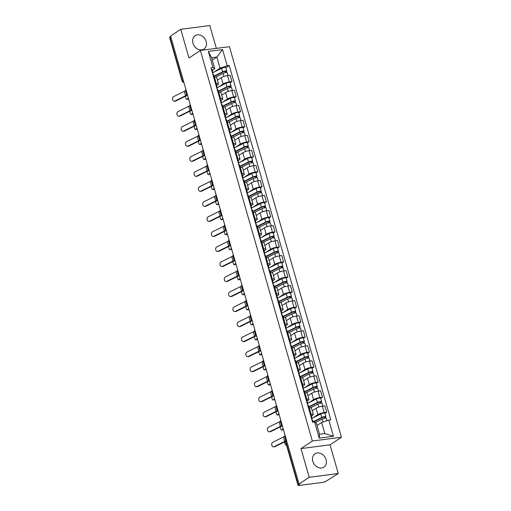 <?xml version="1.0" encoding="UTF-8"?>
<svg xmlns="http://www.w3.org/2000/svg" width="511" height="511" viewBox="0 0 511 511"><rect width="100%" height="100%" fill="white"/><g stroke="black" fill="none" stroke-linecap="round" stroke-linejoin="round"><path stroke-width="0.77" d="M192.954 43.218A8.01 6.432 56.4 0 0 203.998 49.037A8.01 6.432 56.4 0 0 206.176 41.506A8.01 6.432 56.4 0 0 195.125 35.687A8.01 6.432 56.4 0 0 192.954 43.218M312.847 461.337A8.01 6.432 56.4 0 0 323.891 467.156A8.01 6.432 56.4 0 0 326.069 459.625A8.01 6.432 56.4 0 0 315.019 453.806A8.01 6.432 56.4 0 0 312.847 461.337M216.364 48.385L209.817 25.55L180.747 29.312L170.585 36.064L299.044 484.051L309.206 477.293L338.276 473.537L330.042 444.826L341.425 437.256L229.433 46.693L200.363 50.455L312.355 441.019L300.973 448.588L309.206 477.293M338.276 473.537L325.686 481.451A2.057 0.454 164 0 1 322.971 482.346L298.986 485.45A2.057 0.454 164 0 1 298.028 485.335L285.515 441.696A2.057 0.454 -16 0 1 285.796 441.351L298.309 484.99A2.057 0.454 164 0 0 298.028 485.335M180.747 29.312L188.981 58.018L200.363 50.455M183.213 80.086L182.37 80.649A2.057 0.454 -16 0 0 182.088 80.993L169.575 37.354A2.057 0.454 -16 0 1 169.85 37.003L182.37 80.649A2.057 1.648 56.4 0 0 183.832 82.265M170.7 36.447L169.85 37.003M298.309 484.99L299.893 483.936L299.044 484.051M313.23 417.736L317.906 414.625A4.727 1.035 -16 0 1 324.153 412.562L326.74 412.23L324.919 405.868L322.332 406.207A4.727 1.035 164 0 0 316.085 408.27L312.24 410.825M313.294 414.51L311.474 408.148A4.727 1.035 164 0 0 309.276 407.893L311.103 414.249A4.727 1.035 -16 0 1 313.294 414.51A4.727 1.035 -16 0 1 312.655 415.309L311.423 416.126M311.103 414.249L310.337 414.351M324.97 413.405L326.74 412.23M309.276 407.893L308.51 407.995M308.925 402.706L313.601 399.602A4.727 1.035 -16 0 1 319.848 397.532L322.428 397.2L320.608 390.838L318.021 391.177A4.727 1.035 164 0 0 311.774 393.24L307.929 395.795M306.025 399.321L306.792 399.225A4.727 1.035 -16 0 1 308.989 399.481A4.727 1.035 -16 0 1 308.344 400.279L307.117 401.097M320.665 398.376L322.428 397.2M308.989 399.481L307.162 393.125A4.727 1.035 164 0 0 304.971 392.863L304.198 392.965M304.613 387.677L309.289 384.572A4.727 1.035 -16 0 1 315.536 382.503L318.123 382.171L316.296 375.815L313.716 376.147A4.727 1.035 164 0 0 307.469 378.21L303.623 380.765M301.714 384.291L302.48 384.195A4.727 1.035 -16 0 1 304.677 384.451A4.727 1.035 -16 0 1 304.032 385.249L302.806 386.067M316.354 383.346L318.123 382.171M304.677 384.451L302.857 378.095A4.727 1.035 164 0 0 300.66 377.833L299.893 377.936M300.302 372.647L304.978 369.542A4.727 1.035 -16 0 1 311.225 367.473L313.811 367.141L311.991 360.785L309.404 361.117A4.727 1.035 164 0 0 303.157 363.18L299.312 365.735M297.402 369.261L298.175 369.166A4.727 1.035 -16 0 1 300.366 369.421A4.727 1.035 -16 0 1 299.727 370.22L298.494 371.037M312.042 368.316L313.811 367.141M300.366 369.421L298.545 363.065A4.727 1.035 164 0 0 296.348 362.804L295.582 362.906M295.997 357.617L300.672 354.513A4.727 1.035 -16 0 1 306.919 352.449L309.5 352.111L307.679 345.755L305.093 346.088A4.727 1.035 164 0 0 298.846 348.151L295 350.712M293.097 354.232L293.863 354.136A4.727 1.035 -16 0 1 296.061 354.391A4.727 1.035 -16 0 1 295.415 355.19L294.183 356.007M307.731 353.286L309.5 352.111M296.061 354.391L294.234 348.036A4.727 1.035 164 0 0 292.043 347.774L291.27 347.876M291.685 342.594L296.361 339.483A4.727 1.035 -16 0 1 302.608 337.42L305.195 337.081L303.368 330.726L300.787 331.058A4.727 1.035 164 0 0 294.534 333.121L290.695 335.682M288.785 339.202L289.552 339.106A4.727 1.035 -16 0 1 291.749 339.361A4.727 1.035 -16 0 1 291.104 340.16L289.878 340.978M303.425 338.256L305.195 337.081M291.749 339.361L289.929 333.006A4.727 1.035 164 0 0 287.731 332.744L286.965 332.846M287.374 327.564L292.049 324.453A4.727 1.035 -16 0 1 298.296 322.39L300.883 322.051L299.063 315.696L296.476 316.028A4.727 1.035 164 0 0 290.229 318.098L286.384 320.653M284.474 324.178L285.247 324.076A4.727 1.035 -16 0 1 287.438 324.332A4.727 1.035 -16 0 1 286.799 325.13L285.566 325.948M299.114 323.227L300.883 322.051M287.438 324.332L285.617 317.976A4.727 1.035 164 0 0 283.42 317.721L282.653 317.816M283.068 312.534L287.744 309.423A4.727 1.035 -16 0 1 293.991 307.36L296.572 307.022L294.751 300.666L292.164 300.998A4.727 1.035 164 0 0 285.917 303.068L282.072 305.623M280.169 309.149L280.935 309.046A4.727 1.035 -16 0 1 283.132 309.308A4.727 1.035 -16 0 1 282.487 310.107L281.254 310.918M294.802 308.203L296.572 307.022M283.132 309.308L281.305 302.946A4.727 1.035 164 0 0 279.115 302.691L278.342 302.787M278.757 297.504L283.433 294.393A4.727 1.035 -16 0 1 289.68 292.33L292.266 291.998L290.44 285.636L287.853 285.968A4.727 1.035 164 0 0 281.606 288.038L277.767 290.593M275.857 294.119L276.623 294.017A4.727 1.035 -16 0 1 278.821 294.279A4.727 1.035 -16 0 1 278.176 295.077L276.949 295.895M290.497 293.173L292.266 291.998M278.821 294.279L276.994 287.917A4.727 1.035 164 0 0 274.803 287.661L274.037 287.757M274.445 282.474L279.121 279.364A4.727 1.035 -16 0 1 285.368 277.301L287.955 276.968L286.134 270.606L283.548 270.945A4.727 1.035 164 0 0 277.301 273.008L273.455 275.563M271.545 279.089L272.318 278.987A4.727 1.035 -16 0 1 274.509 279.249A4.727 1.035 -16 0 1 273.864 280.047L272.638 280.865M286.186 278.144L287.955 276.968M274.509 279.249L272.689 272.887A4.727 1.035 164 0 0 270.491 272.631L269.725 272.727M270.134 267.445L274.816 264.334A4.727 1.035 -16 0 1 281.063 262.271L283.643 261.939L281.823 255.577L279.236 255.915A4.727 1.035 164 0 0 272.989 257.978L269.144 260.533M267.24 264.059L268.007 263.957A4.727 1.035 -16 0 1 270.204 264.219A4.727 1.035 -16 0 1 269.559 265.017L268.326 265.835M281.874 263.114L283.643 261.939M270.204 264.219L268.377 257.857A4.727 1.035 164 0 0 266.186 257.601L265.413 257.697M265.829 252.415L270.504 249.311A4.727 1.035 -16 0 1 276.751 247.241L279.338 246.909L277.511 240.547L274.924 240.885A4.727 1.035 164 0 0 268.677 242.949L264.832 245.504M262.929 249.029L263.695 248.927A4.727 1.035 -16 0 1 265.892 249.189A4.727 1.035 -16 0 1 265.247 249.988L264.021 250.805M277.569 248.084L279.338 246.909M265.892 249.189L264.066 242.827A4.727 1.035 164 0 0 261.875 242.572L261.108 242.674M261.517 237.385L266.193 234.281A4.727 1.035 -16 0 1 272.44 232.211L275.027 231.879L273.2 225.517L270.619 225.856A4.727 1.035 164 0 0 264.372 227.919L260.527 230.474M258.617 234L259.39 233.904A4.727 1.035 -16 0 1 261.581 234.159A4.727 1.035 -16 0 1 260.936 234.958L259.709 235.775M273.257 233.054L275.027 231.879M261.581 234.159L259.76 227.804A4.727 1.035 164 0 0 257.563 227.542L256.797 227.644M257.205 222.355L261.881 219.251A4.727 1.035 -16 0 1 268.128 217.181L270.715 216.849L268.895 210.494L266.308 210.826A4.727 1.035 164 0 0 260.061 212.889L256.215 215.444M254.312 218.97L255.078 218.874A4.727 1.035 -16 0 1 257.269 219.13A4.727 1.035 -16 0 1 256.631 219.928L255.398 220.746M268.946 218.025L270.715 216.849M257.269 219.13L255.449 212.774A4.727 1.035 164 0 0 253.258 212.512L252.485 212.614M252.9 207.325L257.576 204.221A4.727 1.035 -16 0 1 263.823 202.152L266.41 201.819L264.583 195.464L261.996 195.796A4.727 1.035 164 0 0 255.749 197.859L251.904 200.414M250 203.94L250.767 203.844A4.727 1.035 -16 0 1 252.964 204.1A4.727 1.035 -16 0 1 252.319 204.898L251.093 205.716M264.641 202.995L266.41 201.819M252.964 204.1L251.137 197.744A4.727 1.035 164 0 0 248.946 197.482L248.18 197.585M248.589 192.302L253.264 189.191A4.727 1.035 -16 0 1 259.511 187.128L262.098 186.79L260.271 180.434L257.691 180.766A4.727 1.035 164 0 0 251.444 182.829L247.599 185.391M245.689 188.91L246.462 188.815A4.727 1.035 -16 0 1 248.653 189.07A4.727 1.035 -16 0 1 248.007 189.868L246.781 190.686M260.329 187.965L262.098 186.79M248.653 189.07L246.832 182.714A4.727 1.035 164 0 0 244.635 182.453L243.868 182.555M244.277 177.272L248.953 174.162A4.727 1.035 -16 0 1 255.2 172.098L257.787 171.76L255.966 165.404L253.379 165.736A4.727 1.035 164 0 0 247.132 167.806L243.287 170.361M241.384 173.887L242.15 173.785A4.727 1.035 -16 0 1 244.341 174.04A4.727 1.035 -16 0 1 243.702 174.839L242.47 175.656M256.017 172.935L257.787 171.76M244.341 174.04L242.521 167.685A4.727 1.035 164 0 0 240.323 167.423L239.557 167.525M239.972 162.243L244.648 159.132A4.727 1.035 -16 0 1 250.895 157.069L253.475 156.73L251.655 150.375L249.068 150.707A4.727 1.035 164 0 0 242.821 152.776L238.976 155.331M237.072 158.857L237.839 158.755A4.727 1.035 -16 0 1 240.036 159.017A4.727 1.035 -16 0 1 239.391 159.809L238.164 160.626M251.712 157.905L253.475 156.73M240.036 159.017L238.209 152.655A4.727 1.035 164 0 0 236.018 152.399L235.245 152.495M235.66 147.213L240.336 144.102A4.727 1.035 -16 0 1 246.583 142.039L249.17 141.707L247.343 135.345L244.763 135.677A4.727 1.035 164 0 0 238.516 137.746L234.67 140.301M232.761 143.827L233.533 143.725A4.727 1.035 -16 0 1 235.724 143.987A4.727 1.035 -16 0 1 235.079 144.785L233.853 145.603M247.401 142.882L249.17 141.707M235.724 143.987L233.904 137.625A4.727 1.035 164 0 0 231.707 137.37L230.94 137.465M231.349 132.183L236.025 129.072A4.727 1.035 -16 0 1 242.271 127.009L244.858 126.677L243.038 120.315L240.451 120.647A4.727 1.035 164 0 0 234.204 122.717L230.359 125.272M228.455 128.798L229.222 128.695A4.727 1.035 -16 0 1 231.413 128.957A4.727 1.035 -16 0 1 230.774 129.756L229.541 130.573M243.089 127.852L244.858 126.677M231.413 128.957L229.592 122.595A4.727 1.035 164 0 0 227.395 122.34L226.629 122.436M227.044 117.153L231.719 114.042A4.727 1.035 -16 0 1 237.966 111.979L240.547 111.647L238.726 105.285L236.139 105.624A4.727 1.035 164 0 0 229.893 107.687L226.047 110.242M224.144 113.768L224.91 113.666A4.727 1.035 -16 0 1 227.108 113.927A4.727 1.035 -16 0 1 226.462 114.726L225.236 115.543M238.784 112.822L240.547 111.647M227.108 113.927L225.281 107.566A4.727 1.035 164 0 0 223.09 107.31L222.317 107.406M222.732 102.123L227.408 99.013A4.727 1.035 -16 0 1 233.655 96.949L236.242 96.617L234.415 90.255L231.834 90.594A4.727 1.035 164 0 0 225.587 92.657L221.742 95.212M219.832 98.738L220.599 98.636A4.727 1.035 -16 0 1 222.796 98.898A4.727 1.035 -16 0 1 222.151 99.696L220.924 100.514M234.472 97.793L236.242 96.617M222.796 98.898L220.976 92.536A4.727 1.035 164 0 0 218.778 92.28L218.012 92.382M218.421 87.094L223.096 83.989A4.727 1.035 -16 0 1 229.343 81.92L231.93 81.588L230.11 75.226L227.523 75.564A4.727 1.035 164 0 0 221.276 77.627L217.43 80.182M215.521 83.708L216.294 83.612A4.727 1.035 -16 0 1 218.484 83.868A4.727 1.035 -16 0 1 217.846 84.666L216.613 85.484M230.161 82.763L231.93 81.588M218.484 83.868L216.664 77.512A4.727 1.035 164 0 0 214.467 77.25L213.7 77.353M321.617 422.482L328.816 420.106L333.459 436.292L319.222 438.131L314.578 421.945L316.366 423.165L319.541 434.241L324.798 433.564L321.617 422.482L317.044 425.529M212.257 60.106L216.836 57.066L211.58 57.743L214.761 68.825L212.972 67.605L210.979 67.861L312.585 422.207L314.578 421.945M212.972 67.605L208.328 51.419L222.572 49.58L227.21 65.766L220.011 68.142L216.836 57.066L222.572 49.58M328.816 420.106L330.809 419.85L229.203 65.504L227.21 65.766M341.425 437.256L312.355 441.019M330.042 444.826L300.973 448.588M214.115 72.064L220.011 68.142M214.761 68.825L212.301 70.454M225.849 67.733L229.203 65.504M333.459 436.292L324.798 433.564M319.222 438.131L319.541 434.241M211.58 57.743L208.328 51.419M285.049 435.244L284.544 436.19A3.801 0.837 -16 0 1 283.439 436.988L272.817 442.258A2.363 1.769 -91.3 0 0 271.718 444.909A2.363 1.769 -91.3 0 0 273.506 446.838A2.363 1.769 -91.3 0 0 274.088 446.691L274.969 446.671A2.363 1.769 88.7 0 1 274.388 446.812L273.506 446.838M311.691 419.084L312.017 418.72A2.568 0.562 164 0 0 312.106 418.503A2.568 0.562 164 0 0 311.474 418.317M312.106 418.503L311.11 415.034A2.568 0.562 164 0 0 310.477 414.849M313.147 422.131L312.572 420.138A2.568 0.562 164 0 0 311.94 419.953M285.438 440.993A3.801 0.837 -16 0 1 284.71 441.421L274.088 446.691M285.464 441.466L274.969 446.671M284.646 441.868A2.363 0.754 -101.6 0 0 286 445.119A2.363 0.754 -101.6 0 0 286.16 445.024L286.454 444.96M315.389 422.501L322.211 419.103A2.568 0.562 -16 0 1 324.824 418.266A2.568 0.562 -16 0 1 326.388 418.349L327.059 420.687M313.243 422.118A4.829 1.06 -16 0 1 313.454 422.009L322.633 417.442L324.638 417.085L324.753 418.279M313.051 421.792L321.745 417.461A2.568 0.562 -16 0 1 324.351 416.631A2.568 0.562 -16 0 1 325.922 416.714A2.568 0.562 -16 0 1 325.571 417.148L325.865 418.17M312.055 418.324L320.748 413.993A2.568 0.562 -16 0 1 323.361 413.163A2.568 0.562 -16 0 1 324.926 413.246L325.922 416.714M324.383 416.995L325.571 417.148M280.743 420.214L280.232 421.16A3.801 0.837 -16 0 1 279.127 421.958L268.505 427.228A2.363 1.769 -91.3 0 0 267.406 429.879A2.363 1.769 -91.3 0 0 269.195 431.808A2.363 1.769 -91.3 0 0 269.776 431.661L270.664 431.642A2.363 1.769 88.7 0 1 270.076 431.789L269.195 431.808M307.379 404.054L307.705 403.69A2.568 0.562 164 0 0 307.794 403.473A2.568 0.562 164 0 0 307.162 403.288M307.794 403.473L306.798 400.004A2.568 0.562 164 0 0 306.166 399.819M309.072 407.919L308.267 405.108A2.568 0.562 164 0 0 307.628 404.923M282.015 424.647L281.504 425.593A3.801 0.837 -16 0 1 280.398 426.391L269.776 431.661M282.193 425.848A5.136 1.131 -16 0 1 281.286 426.372L270.664 431.642M276.432 405.185L275.921 406.13A3.801 0.837 -16 0 1 274.822 406.928L264.2 412.198A2.363 1.769 -91.3 0 0 263.095 414.849A2.363 1.769 -91.3 0 0 264.883 416.778A2.363 1.769 -91.3 0 0 265.471 416.631L266.352 416.612A2.363 1.769 88.7 0 1 265.771 416.759L264.883 416.778M303.074 389.024L303.4 388.66A2.568 0.562 164 0 0 303.483 388.443A2.568 0.562 164 0 0 302.851 388.258M303.483 388.443L302.493 384.975A2.568 0.562 164 0 0 301.86 384.789M304.76 392.889L303.956 390.078A2.568 0.562 164 0 0 303.323 389.899M277.703 409.618L277.192 410.563A3.801 0.837 -16 0 1 276.093 411.361L265.471 416.631M277.882 410.818A5.136 1.131 -16 0 1 276.975 411.342L266.352 416.612M283.088 429.738A2.363 0.754 78.4 0 1 282.934 429.834L281.695 430.09A2.363 0.754 -101.6 0 0 281.848 429.994L283.381 429.412M280.341 426.838A2.363 0.754 -101.6 0 0 281.695 430.09M310.388 407.816L317.906 404.073A2.568 0.562 -16 0 1 320.512 403.243A2.568 0.562 -16 0 1 322.083 403.32L322.888 406.13M308.848 407.139A4.829 1.06 -16 0 1 309.142 406.986L318.321 402.413L320.327 402.055L320.442 403.256M308.74 406.762L317.433 402.432A2.568 0.562 -16 0 1 320.046 401.601A2.568 0.562 -16 0 1 321.611 401.684A2.568 0.562 -16 0 1 321.259 402.119L321.553 403.141M307.743 403.294L316.437 398.963A2.568 0.562 -16 0 1 319.049 398.133A2.568 0.562 -16 0 1 320.614 398.216L321.611 401.684M320.078 401.965L321.259 402.119M283.132 428.557L281.848 429.994M278.782 414.708A2.363 0.754 78.4 0 1 278.623 414.804L277.384 415.06A2.363 0.754 -101.6 0 0 277.543 414.964L279.07 414.383M276.029 411.809A2.363 0.754 -101.6 0 0 277.384 415.06M306.076 392.787L313.594 389.043A2.568 0.562 -16 0 1 316.2 388.213A2.568 0.562 -16 0 1 317.772 388.296L318.577 391.107M304.537 392.109A4.829 1.06 -16 0 1 304.831 391.956L314.016 387.383L316.015 387.025L316.137 388.226M304.428 391.733L313.122 387.402A2.568 0.562 -16 0 1 315.734 386.572A2.568 0.562 -16 0 1 317.299 386.655A2.568 0.562 -16 0 1 316.954 387.089L317.248 388.111M303.438 388.264L312.132 383.933A2.568 0.562 -16 0 1 314.738 383.103A2.568 0.562 -16 0 1 316.309 383.186L317.299 386.655M315.766 386.936L316.954 387.089M278.821 413.527L277.543 414.964M272.12 390.155L271.616 391.1A3.801 0.837 -16 0 1 270.511 391.899L259.888 397.168A2.363 1.769 -91.3 0 0 258.79 399.819A2.363 1.769 -91.3 0 0 260.578 401.748A2.363 1.769 -91.3 0 0 261.159 401.601L262.041 401.582A2.363 1.769 88.7 0 1 261.46 401.729L260.578 401.748M299.037 374.87L299.088 373.63A2.568 0.562 164 0 0 299.178 373.413A2.568 0.562 164 0 0 298.545 373.228M299.178 373.413L298.181 369.945A2.568 0.562 164 0 0 297.549 369.76M300.449 377.859L299.644 375.048A2.568 0.562 164 0 0 299.012 374.87M273.391 394.588L272.887 395.533A3.801 0.837 -16 0 1 271.782 396.332L261.159 401.601M273.577 395.789A5.136 1.131 -16 0 1 272.663 396.312L262.041 401.582M267.815 375.131L267.304 376.07A3.801 0.837 -16 0 1 266.199 376.869L255.577 382.139A2.363 1.769 -91.3 0 0 254.478 384.789A2.363 1.769 -91.3 0 0 256.267 386.718A2.363 1.769 -91.3 0 0 256.848 386.572L257.736 386.552A2.363 1.769 88.7 0 1 257.148 386.699L256.267 386.718M294.451 358.965L294.777 358.607A2.568 0.562 164 0 0 294.866 358.383A2.568 0.562 164 0 0 294.234 358.198M294.866 358.383L293.87 354.915A2.568 0.562 164 0 0 293.237 354.73M296.144 362.829L295.339 360.019A2.568 0.562 164 0 0 294.7 359.84M269.086 379.558L268.575 380.503A3.801 0.837 -16 0 1 267.47 381.302L256.848 386.572M269.265 380.759A5.136 1.131 -16 0 1 268.358 381.283L257.736 386.552M263.504 360.102L262.993 361.041A3.801 0.837 -16 0 1 261.894 361.845L251.271 367.109A2.363 1.769 -91.3 0 0 250.166 369.76A2.363 1.769 -91.3 0 0 251.955 371.689A2.363 1.769 -91.3 0 0 252.543 371.542L253.424 371.523A2.363 1.769 88.7 0 1 252.843 371.669L251.955 371.689M290.146 343.935L290.472 343.577A2.568 0.562 164 0 0 290.555 343.354A2.568 0.562 164 0 0 289.922 343.168M290.555 343.354L289.565 339.885A2.568 0.562 164 0 0 288.926 339.7M291.832 347.806L291.027 344.995A2.568 0.562 164 0 0 290.395 344.81L290.165 343.916M264.775 364.528L264.264 365.474A3.801 0.837 -16 0 1 263.159 366.272L252.543 371.542M264.954 365.735A5.136 1.131 -16 0 1 264.046 366.253L253.424 371.523M274.471 399.679A2.363 0.754 78.4 0 1 274.311 399.774L273.072 400.03A2.363 0.754 -101.6 0 0 273.232 399.934L274.758 399.353M271.718 396.785A2.363 0.754 -101.6 0 0 273.072 400.03M301.771 377.757L309.283 374.014A2.568 0.562 -16 0 1 311.895 373.183A2.568 0.562 -16 0 1 313.46 373.266L314.265 376.077M300.225 377.08A4.829 1.06 -16 0 1 300.519 376.926L309.704 372.353L311.71 371.995L311.825 373.196M300.123 376.703L308.816 372.372A2.568 0.562 -16 0 1 311.423 371.542A2.568 0.562 -16 0 1 312.994 371.625A2.568 0.562 -16 0 1 312.643 372.059L312.936 373.081M299.127 373.234L307.82 368.91A2.568 0.562 -16 0 1 310.433 368.073A2.568 0.562 -16 0 1 311.997 368.156L312.994 371.625M311.455 371.906L312.643 372.059M274.516 398.497L273.232 399.934M270.159 384.649A2.363 0.754 78.4 0 1 270 384.751L268.76 385.007A2.363 0.754 -101.6 0 0 268.92 384.904L270.453 384.323M267.406 381.755A2.363 0.754 -101.6 0 0 268.76 385.007M297.459 362.727L304.978 358.984A2.568 0.562 -16 0 1 307.584 358.154A2.568 0.562 -16 0 1 309.155 358.237L309.96 361.047M295.92 362.05A4.829 1.06 -16 0 1 296.214 361.897L305.393 357.323L307.398 356.965L307.513 358.166M295.812 361.673L304.505 357.349A2.568 0.562 -16 0 1 307.117 356.512A2.568 0.562 -16 0 1 308.682 356.595A2.568 0.562 -16 0 1 308.331 357.029L308.625 358.051M294.815 358.205L303.508 353.88A2.568 0.562 -16 0 1 306.121 353.044A2.568 0.562 -16 0 1 307.686 353.127L308.682 356.595M307.149 356.876L308.331 357.029M270.204 383.467L268.92 384.904M265.854 369.619A2.363 0.754 78.4 0 1 265.694 369.721L264.455 369.977A2.363 0.754 -101.6 0 0 264.615 369.875L266.142 369.3M263.101 366.726A2.363 0.754 -101.6 0 0 264.455 369.977M293.148 347.697L300.666 343.954A2.568 0.562 -16 0 1 303.272 343.124A2.568 0.562 -16 0 1 304.843 343.207L305.648 346.017M291.609 347.02A4.829 1.06 -16 0 1 291.902 346.867L301.081 342.293L303.087 341.936L303.208 343.137M291.5 346.643L300.193 342.319A2.568 0.562 -16 0 1 302.806 341.489A2.568 0.562 -16 0 1 304.371 341.565A2.568 0.562 -16 0 1 304.026 342L304.313 343.022M290.504 343.175L299.203 338.85A2.568 0.562 -16 0 1 301.809 338.02A2.568 0.562 -16 0 1 303.381 338.097L304.371 341.565M302.838 341.846L304.026 342M265.892 368.437L264.615 369.875M259.192 345.072L258.687 346.011A3.801 0.837 -16 0 1 257.582 346.816L246.96 352.079A2.363 1.769 -91.3 0 0 245.861 354.73A2.363 1.769 -91.3 0 0 247.65 356.659A2.363 1.769 -91.3 0 0 248.231 356.512L249.113 356.493A2.363 1.769 88.7 0 1 248.531 356.64L247.65 356.659M287.521 332.776L286.716 329.965A2.568 0.562 164 0 0 286.083 329.78L286.16 328.547A2.568 0.562 164 0 0 286.249 328.324A2.568 0.562 164 0 0 285.611 328.145M286.249 328.324L285.253 324.855A2.568 0.562 164 0 0 284.621 324.677M260.463 349.505L259.952 350.444A3.801 0.837 -16 0 1 258.853 351.242L248.231 356.512M260.642 350.706A5.136 1.131 -16 0 1 259.735 351.223L249.113 356.493M261.543 354.589A2.363 0.754 78.4 0 1 261.383 354.691L260.144 354.947A2.363 0.754 -101.6 0 0 260.303 354.845L261.83 354.27M258.79 351.696A2.363 0.754 -101.6 0 0 260.144 354.947M288.843 332.667L296.354 328.924A2.568 0.562 -16 0 1 298.967 328.094A2.568 0.562 -16 0 1 300.532 328.177L301.337 330.987M287.297 331.99A4.829 1.06 -16 0 1 287.591 331.837L296.776 327.264L298.782 326.906L298.897 328.107M287.188 331.613L295.888 327.289A2.568 0.562 -16 0 1 298.494 326.459A2.568 0.562 -16 0 1 300.066 326.542A2.568 0.562 -16 0 1 299.714 326.97L300.008 327.992M286.198 328.151L294.892 323.821A2.568 0.562 -16 0 1 297.504 322.99A2.568 0.562 -16 0 1 299.069 323.073L300.066 326.542M298.526 326.816L299.714 326.97M261.587 353.408L260.303 354.845M254.887 330.042L254.376 330.981A3.801 0.837 -16 0 1 253.271 331.786L242.648 337.049A2.363 1.769 -91.3 0 0 241.55 339.706A2.363 1.769 -91.3 0 0 243.338 341.629A2.363 1.769 -91.3 0 0 243.919 341.482L244.807 341.463A2.363 1.769 88.7 0 1 244.22 341.61L243.338 341.629M281.523 313.875L281.848 313.518A2.568 0.562 164 0 0 281.938 313.294A2.568 0.562 164 0 0 281.305 313.115M281.938 313.294L280.941 309.826A2.568 0.562 164 0 0 280.309 309.647M283.215 317.746L282.411 314.936A2.568 0.562 164 0 0 281.772 314.75L281.542 313.856M256.158 334.475L255.647 335.414A3.801 0.837 -16 0 1 254.542 336.219L243.919 341.482M256.337 335.676A5.136 1.131 -16 0 1 255.43 336.2L244.807 341.463M257.231 339.56A2.363 0.754 78.4 0 1 257.071 339.662L255.832 339.917A2.363 0.754 -101.6 0 0 255.992 339.815L257.518 339.24M254.478 336.666A2.363 0.754 -101.6 0 0 255.832 339.917M284.531 317.638L292.049 313.895A2.568 0.562 -16 0 1 294.655 313.064A2.568 0.562 -16 0 1 296.227 313.147L297.032 315.958M282.992 316.961A4.829 1.06 -16 0 1 283.286 316.807L292.464 312.24L294.47 311.876L294.585 313.077M282.883 316.59L291.577 312.259A2.568 0.562 -16 0 1 294.189 311.429A2.568 0.562 -16 0 1 295.754 311.512A2.568 0.562 -16 0 1 295.403 311.946L295.697 312.962M281.887 313.122L290.58 308.791A2.568 0.562 -16 0 1 293.193 307.961A2.568 0.562 -16 0 1 294.758 308.044L295.754 311.512M294.215 311.793L295.403 311.946M257.276 338.378L255.992 339.815M250.575 315.012L250.064 315.958A3.801 0.837 -16 0 1 248.959 316.756L238.343 322.026A2.363 1.769 -91.3 0 0 237.238 324.677A2.363 1.769 -91.3 0 0 239.027 326.599A2.363 1.769 -91.3 0 0 239.614 326.452L240.496 326.433A2.363 1.769 88.7 0 1 239.915 326.58L239.027 326.599M277.492 299.721L277.537 298.488A2.568 0.562 164 0 0 277.626 298.264A2.568 0.562 164 0 0 276.994 298.085M277.626 298.264L276.636 294.796A2.568 0.562 164 0 0 275.997 294.617M278.904 302.716L278.099 299.906A2.568 0.562 164 0 0 277.467 299.721M251.846 319.445L251.335 320.384A3.801 0.837 -16 0 1 250.23 321.189L239.614 326.452M252.025 320.646A5.136 1.131 -16 0 1 251.118 321.17L240.496 326.433M252.926 324.536A2.363 0.754 78.4 0 1 252.766 324.632L251.527 324.887A2.363 0.754 -101.6 0 0 251.687 324.792L253.213 324.21M250.173 321.636A2.363 0.754 -101.6 0 0 251.527 324.887M280.22 302.608L287.738 298.865A2.568 0.562 -16 0 1 290.344 298.034A2.568 0.562 -16 0 1 291.915 298.117L292.72 300.928M278.68 301.931A4.829 1.06 -16 0 1 278.974 301.777L288.153 297.21L290.159 296.846L290.28 298.047M278.572 301.56L287.265 297.23A2.568 0.562 -16 0 1 289.878 296.399A2.568 0.562 -16 0 1 291.442 296.482A2.568 0.562 -16 0 1 291.098 296.917L291.385 297.939M277.575 298.092L286.275 293.761A2.568 0.562 -16 0 1 288.881 292.931A2.568 0.562 -16 0 1 290.452 293.014L291.442 296.482M289.909 296.763L291.098 296.917M252.964 323.348L251.687 324.792M246.264 299.983L245.753 300.928A3.801 0.837 -16 0 1 244.654 301.726L234.032 306.996A2.363 1.769 -91.3 0 0 232.933 309.647A2.363 1.769 -91.3 0 0 234.715 311.569A2.363 1.769 -91.3 0 0 235.303 311.423L236.184 311.403A2.363 1.769 88.7 0 1 235.603 311.55L234.715 311.569M272.906 283.822L273.232 283.458A2.568 0.562 164 0 0 273.321 283.241A2.568 0.562 164 0 0 272.682 283.056M273.321 283.241L272.325 279.773A2.568 0.562 164 0 0 271.692 279.587M274.592 287.687L273.787 284.876A2.568 0.562 164 0 0 273.155 284.691M247.535 304.415L247.024 305.354A3.801 0.837 -16 0 1 245.925 306.159L235.303 311.423M247.714 305.616A5.136 1.131 -16 0 1 246.807 306.14L236.184 311.403M248.614 309.506A2.363 0.754 78.4 0 1 248.455 309.602L247.215 309.858A2.363 0.754 -101.6 0 0 247.375 309.762L248.902 309.181M245.861 306.606A2.363 0.754 -101.6 0 0 247.215 309.858M275.908 287.578L283.426 283.835A2.568 0.562 -16 0 1 286.039 283.005A2.568 0.562 -16 0 1 287.604 283.088L288.408 285.898M274.369 286.901A4.829 1.06 -16 0 1 274.663 286.748L283.848 282.181L285.853 281.817L285.968 283.017M274.26 286.53L282.96 282.2A2.568 0.562 -16 0 1 285.566 281.369A2.568 0.562 -16 0 1 287.137 281.452A2.568 0.562 -16 0 1 286.786 281.887L287.08 282.909M273.27 283.062L281.963 278.731A2.568 0.562 -16 0 1 284.57 277.901A2.568 0.562 -16 0 1 286.141 277.984L287.137 281.452M285.598 281.733L286.786 281.887M248.659 308.325L247.375 309.762M241.959 284.953L241.448 285.898A3.801 0.837 -16 0 1 240.342 286.697L229.72 291.966A2.363 1.769 -91.3 0 0 228.621 294.617A2.363 1.769 -91.3 0 0 230.41 296.54A2.363 1.769 -91.3 0 0 230.991 296.399L231.879 296.38A2.363 1.769 88.7 0 1 231.291 296.521L230.41 296.54M268.594 268.792L268.92 268.428A2.568 0.562 164 0 0 269.01 268.211A2.568 0.562 164 0 0 268.377 268.026M269.01 268.211L268.013 264.743A2.568 0.562 164 0 0 267.381 264.557M270.287 272.657L269.482 269.846A2.568 0.562 164 0 0 268.843 269.661M243.223 289.386L242.719 290.331A3.801 0.837 -16 0 1 241.614 291.129L230.991 296.399M243.408 290.587A5.136 1.131 -16 0 1 242.501 291.11L231.879 296.38M244.303 294.477A2.363 0.754 78.4 0 1 244.143 294.572L242.904 294.828A2.363 0.754 -101.6 0 0 243.064 294.732L244.59 294.151M241.55 291.577A2.363 0.754 -101.6 0 0 242.904 294.828M271.603 272.548L279.115 268.812A2.568 0.562 -16 0 1 281.727 267.975A2.568 0.562 -16 0 1 283.292 268.058L284.103 270.868M270.064 271.871A4.829 1.06 -16 0 1 270.357 271.718L279.536 267.151L281.542 266.793L281.657 267.988M269.955 271.501L278.648 267.17A2.568 0.562 -16 0 1 281.254 266.34A2.568 0.562 -16 0 1 282.826 266.423A2.568 0.562 -16 0 1 282.474 266.857L282.768 267.879M268.958 268.032L277.652 263.702A2.568 0.562 -16 0 1 280.264 262.871A2.568 0.562 -16 0 1 281.829 262.954L282.826 266.423M281.286 266.704L282.474 266.857M244.347 293.295L243.064 294.732M237.647 269.923L237.136 270.868A3.801 0.837 -16 0 1 236.031 271.667L225.415 276.936A2.363 1.769 -91.3 0 0 224.31 279.587A2.363 1.769 -91.3 0 0 226.098 281.516A2.363 1.769 -91.3 0 0 226.68 281.369L227.567 281.35A2.363 1.769 88.7 0 1 226.986 281.497L226.098 281.516M264.283 253.763L264.609 253.399A2.568 0.562 164 0 0 264.698 253.181A2.568 0.562 164 0 0 264.066 252.996M264.698 253.181L263.708 249.713A2.568 0.562 164 0 0 263.069 249.528M265.976 257.627L265.171 254.817A2.568 0.562 164 0 0 264.538 254.631M238.918 274.356L238.407 275.301A3.801 0.837 -16 0 1 237.302 276.1L226.68 281.369M239.097 275.557A5.136 1.131 -16 0 1 238.19 276.081L227.567 281.35M239.998 279.447A2.363 0.754 78.4 0 1 239.838 279.543L238.599 279.798A2.363 0.754 -101.6 0 0 238.758 279.702L240.285 279.121M237.245 276.547A2.363 0.754 -101.6 0 0 238.599 279.798M267.291 257.518L274.809 253.782A2.568 0.562 -16 0 1 277.416 252.951A2.568 0.562 -16 0 1 278.987 253.028L279.792 255.839M265.752 256.848A4.829 1.06 -16 0 1 266.046 256.694L275.225 252.121L277.23 251.763L277.352 252.964M265.643 256.471L274.337 252.14A2.568 0.562 -16 0 1 276.949 251.31A2.568 0.562 -16 0 1 278.514 251.393A2.568 0.562 -16 0 1 278.169 251.827L278.457 252.849M264.647 253.002L273.347 248.672A2.568 0.562 -16 0 1 275.953 247.841A2.568 0.562 -16 0 1 277.524 247.924L278.514 251.393M276.981 251.674L278.169 251.827M240.036 278.265L238.758 279.702M233.335 254.893L232.824 255.839A3.801 0.837 -16 0 1 231.726 256.637L221.103 261.907A2.363 1.769 -91.3 0 0 220.005 264.557A2.363 1.769 -91.3 0 0 221.787 266.487A2.363 1.769 -91.3 0 0 222.374 266.34L223.256 266.32A2.363 1.769 88.7 0 1 222.675 266.467L221.787 266.487M259.978 238.733L260.303 238.369A2.568 0.562 164 0 0 260.393 238.152A2.568 0.562 164 0 0 259.754 237.966M260.393 238.152L259.396 234.683A2.568 0.562 164 0 0 258.764 234.498M261.664 242.597L260.859 239.787A2.568 0.562 164 0 0 260.227 239.602M234.606 259.326L234.095 260.271A3.801 0.837 -16 0 1 232.997 261.07L222.374 266.34M234.785 260.527A5.136 1.131 -16 0 1 233.878 261.051L223.256 266.32M235.686 264.417A2.363 0.754 78.4 0 1 235.526 264.513L234.287 264.768A2.363 0.754 -101.6 0 0 234.447 264.672L235.973 264.091M232.933 261.517A2.363 0.754 -101.6 0 0 234.287 264.768M262.98 242.495L270.498 238.752A2.568 0.562 -16 0 1 273.11 237.922A2.568 0.562 -16 0 1 274.675 237.998L275.48 240.809M261.44 241.818A4.829 1.06 -16 0 1 261.734 241.665L270.919 237.091L272.925 236.734L273.04 237.934M261.332 241.441L270.032 237.11A2.568 0.562 -16 0 1 272.638 236.28A2.568 0.562 -16 0 1 274.209 236.363A2.568 0.562 -16 0 1 273.858 236.797L274.151 237.819M260.342 237.973L269.035 233.642A2.568 0.562 -16 0 1 271.641 232.812A2.568 0.562 -16 0 1 273.213 232.895L274.209 236.363M272.67 236.644L273.858 236.797M235.731 263.235L234.447 264.672M229.024 239.863L228.519 240.809A3.801 0.837 -16 0 1 227.414 241.607L216.792 246.877A2.363 1.769 -91.3 0 0 215.693 249.528A2.363 1.769 -91.3 0 0 217.482 251.457A2.363 1.769 -91.3 0 0 218.063 251.31L218.951 251.291A2.363 1.769 88.7 0 1 218.363 251.438L217.482 251.457M255.666 223.703L255.992 223.339A2.568 0.562 164 0 0 256.081 223.122A2.568 0.562 164 0 0 255.449 222.937M256.081 223.122L255.085 219.653A2.568 0.562 164 0 0 254.452 219.468M257.359 227.567L256.548 224.757A2.568 0.562 164 0 0 255.915 224.578M230.295 244.296L229.79 245.242A3.801 0.837 -16 0 1 228.685 246.04L218.063 251.31M230.48 245.497A5.136 1.131 -16 0 1 229.567 246.021L218.951 251.291M231.374 249.387A2.363 0.754 78.4 0 1 231.215 249.483L229.976 249.738A2.363 0.754 -101.6 0 0 230.135 249.643L231.662 249.061M228.621 246.494A2.363 0.754 -101.6 0 0 229.976 249.738M258.675 227.465L266.186 223.722A2.568 0.562 -16 0 1 268.799 222.892A2.568 0.562 -16 0 1 270.364 222.975L271.175 225.785M257.129 226.788A4.829 1.06 -16 0 1 257.429 226.635L266.608 222.061L268.614 221.704L268.729 222.905M257.027 226.411L265.72 222.081A2.568 0.562 -16 0 1 268.326 221.25A2.568 0.562 -16 0 1 269.897 221.333A2.568 0.562 -16 0 1 269.546 221.768L269.84 222.79M256.03 222.943L264.724 218.612A2.568 0.562 -16 0 1 267.336 217.782A2.568 0.562 -16 0 1 268.901 217.865L269.897 221.333M268.358 221.614L269.546 221.768M231.419 248.205L230.135 249.643M224.719 224.84L224.208 225.779A3.801 0.837 -16 0 1 223.103 226.577L212.48 231.847A2.363 1.769 -91.3 0 0 211.382 234.498A2.363 1.769 -91.3 0 0 213.17 236.427A2.363 1.769 -91.3 0 0 213.751 236.28L214.639 236.261A2.363 1.769 88.7 0 1 214.058 236.408L213.17 236.427M251.355 208.673L251.68 208.309A2.568 0.562 164 0 0 251.77 208.092A2.568 0.562 164 0 0 251.137 207.907M251.77 208.092L250.78 204.624A2.568 0.562 164 0 0 250.141 204.438M253.047 212.538L252.242 209.727A2.568 0.562 164 0 0 251.61 209.548M225.99 229.267L225.479 230.212A3.801 0.837 -16 0 1 224.374 231.01L213.751 236.28M226.169 230.467A5.136 1.131 -16 0 1 225.262 230.991L214.639 236.261M227.063 234.357A2.363 0.754 78.4 0 1 226.91 234.46L225.67 234.709A2.363 0.754 -101.6 0 0 225.824 234.613L227.357 234.032M224.316 231.464A2.363 0.754 -101.6 0 0 225.67 234.709M254.363 212.435L261.881 208.692A2.568 0.562 -16 0 1 264.487 207.862A2.568 0.562 -16 0 1 266.059 207.945L266.863 210.756M252.824 211.758A4.829 1.06 -16 0 1 253.117 211.605L262.296 207.032L264.302 206.674L264.417 207.875M252.715 211.382L261.408 207.057A2.568 0.562 -16 0 1 264.021 206.22A2.568 0.562 -16 0 1 265.586 206.303A2.568 0.562 -16 0 1 265.235 206.738L265.528 207.76M251.719 207.913L260.418 203.589A2.568 0.562 -16 0 1 263.024 202.752A2.568 0.562 -16 0 1 264.596 202.835L265.586 206.303M264.053 206.585L265.235 206.738M227.108 233.176L225.824 234.613M220.407 209.81L219.896 210.749A3.801 0.837 -16 0 1 218.797 211.554L208.175 216.817A2.363 1.769 -91.3 0 0 207.076 219.468A2.363 1.769 -91.3 0 0 208.858 221.397A2.363 1.769 -91.3 0 0 209.446 221.25L210.328 221.231A2.363 1.769 88.7 0 1 209.746 221.378L208.858 221.397M247.049 193.643L247.375 193.286A2.568 0.562 164 0 0 247.465 193.062A2.568 0.562 164 0 0 246.826 192.877M247.465 193.062L246.468 189.594A2.568 0.562 164 0 0 245.836 189.409M248.736 197.514L247.931 194.704A2.568 0.562 164 0 0 247.298 194.519M221.678 214.237L221.167 215.182A3.801 0.837 -16 0 1 220.069 215.981L209.446 221.25M221.857 215.438A5.136 1.131 -16 0 1 220.95 215.961L210.328 221.231M222.758 219.328A2.363 0.754 78.4 0 1 222.598 219.43L221.359 219.685A2.363 0.754 -101.6 0 0 221.519 219.583L223.045 219.008M220.005 216.434A2.363 0.754 -101.6 0 0 221.359 219.685M250.051 197.406L257.57 193.663A2.568 0.562 -16 0 1 260.182 192.832A2.568 0.562 -16 0 1 261.747 192.915L262.552 195.726M248.512 196.729A4.829 1.06 -16 0 1 248.806 196.575L257.991 192.002L259.997 191.644L260.112 192.845M248.403 196.352L257.103 192.027A2.568 0.562 -16 0 1 259.709 191.191A2.568 0.562 -16 0 1 261.281 191.274A2.568 0.562 -16 0 1 260.929 191.708L261.223 192.73M247.413 192.883L256.107 188.559A2.568 0.562 -16 0 1 258.713 187.729A2.568 0.562 -16 0 1 260.284 187.805L261.281 191.274M259.741 191.555L260.929 191.708M222.796 218.146L221.519 219.583M216.096 194.78L215.591 195.719A3.801 0.837 -16 0 1 214.486 196.524L203.863 201.788A2.363 1.769 -91.3 0 0 202.765 204.438A2.363 1.769 -91.3 0 0 204.553 206.367A2.363 1.769 -91.3 0 0 205.135 206.22L206.016 206.201A2.363 1.769 88.7 0 1 205.435 206.348L204.553 206.367M242.738 178.614L243.064 178.256A2.568 0.562 164 0 0 243.153 178.032A2.568 0.562 164 0 0 242.521 177.847M243.153 178.032L242.157 174.564A2.568 0.562 164 0 0 241.524 174.379M244.43 182.484L243.619 179.674A2.568 0.562 164 0 0 242.987 179.489M217.367 199.213L216.862 200.152A3.801 0.837 -16 0 1 215.757 200.951L205.135 206.22M217.552 200.414A5.136 1.131 -16 0 1 216.638 200.932L206.016 206.201M218.446 204.298A2.363 0.754 78.4 0 1 218.286 204.4L217.047 204.655A2.363 0.754 -101.6 0 0 217.207 204.553L218.734 203.978M215.693 201.404A2.363 0.754 -101.6 0 0 217.047 204.655M245.746 182.376L253.258 178.633A2.568 0.562 -16 0 1 255.87 177.802A2.568 0.562 -16 0 1 257.435 177.885L258.247 180.696M244.201 181.699A4.829 1.06 -16 0 1 244.501 181.546L253.68 176.972L255.685 176.614L255.8 177.815M244.098 181.322L252.792 176.998A2.568 0.562 -16 0 1 255.398 176.167A2.568 0.562 -16 0 1 256.969 176.244A2.568 0.562 -16 0 1 256.618 176.678L256.912 177.7M243.102 177.854L251.795 173.529A2.568 0.562 -16 0 1 254.408 172.699A2.568 0.562 -16 0 1 255.973 172.775L256.969 176.244M255.43 176.525L256.618 176.678M218.491 203.116L217.207 204.553M211.79 179.751L211.279 180.69A3.801 0.837 -16 0 1 210.174 181.494L199.552 186.758A2.363 1.769 -91.3 0 0 198.453 189.409A2.363 1.769 -91.3 0 0 200.242 191.338A2.363 1.769 -91.3 0 0 200.823 191.191L201.711 191.171A2.363 1.769 88.7 0 1 201.123 191.318L200.242 191.338M238.426 163.584L238.752 163.226A2.568 0.562 164 0 0 238.841 163.003A2.568 0.562 164 0 0 238.209 162.824M238.841 163.003L237.845 159.534A2.568 0.562 164 0 0 237.213 159.355M240.119 167.455L239.314 164.644A2.568 0.562 164 0 0 238.675 164.459M213.061 184.184L212.55 185.123A3.801 0.837 -16 0 1 211.445 185.921L200.823 191.191M213.24 185.384A5.136 1.131 -16 0 1 212.333 185.902L201.711 191.171M214.135 189.268A2.363 0.754 78.4 0 1 213.981 189.37L212.742 189.626A2.363 0.754 -101.6 0 0 212.895 189.524L214.428 188.949M211.388 186.374A2.363 0.754 -101.6 0 0 212.742 189.626M241.435 167.346L248.953 163.603A2.568 0.562 -16 0 1 251.559 162.773A2.568 0.562 -16 0 1 253.13 162.856L253.935 165.666M239.895 166.669A4.829 1.06 -16 0 1 240.189 166.516L249.368 161.942L251.374 161.585L251.489 162.785M239.787 166.299L248.48 161.968A2.568 0.562 -16 0 1 251.093 161.137A2.568 0.562 -16 0 1 252.658 161.221A2.568 0.562 -16 0 1 252.306 161.648L252.6 162.67M238.79 162.83L247.484 158.499A2.568 0.562 -16 0 1 250.096 157.669A2.568 0.562 -16 0 1 251.661 157.752L252.658 161.221M251.125 161.495L252.306 161.648M214.179 188.086L212.895 189.524M207.479 164.721L206.968 165.66A3.801 0.837 -16 0 1 205.869 166.465L195.247 171.734A2.363 1.769 -91.3 0 0 194.142 174.385A2.363 1.769 -91.3 0 0 195.93 176.308A2.363 1.769 -91.3 0 0 196.518 176.161L197.399 176.142A2.363 1.769 88.7 0 1 196.818 176.289L195.93 176.308M234.396 149.429L234.447 148.196A2.568 0.562 164 0 0 234.536 147.973A2.568 0.562 164 0 0 233.897 147.794M234.536 147.973L233.54 144.504A2.568 0.562 164 0 0 232.907 144.326M235.807 152.425L235.003 149.614A2.568 0.562 164 0 0 234.37 149.429M208.75 169.154L208.239 170.093A3.801 0.837 -16 0 1 207.14 170.898L196.518 176.161M208.929 170.355A5.136 1.131 -16 0 1 208.022 170.878L197.399 176.142M209.829 174.245A2.363 0.754 78.4 0 1 209.67 174.34L208.431 174.596A2.363 0.754 -101.6 0 0 208.59 174.494L210.117 173.919M207.076 171.345A2.363 0.754 -101.6 0 0 208.431 174.596M237.123 152.316L244.641 148.573A2.568 0.562 -16 0 1 247.254 147.743A2.568 0.562 -16 0 1 248.819 147.826L249.624 150.636M235.584 151.639A4.829 1.06 -16 0 1 235.878 151.486L245.063 146.919L247.062 146.555L247.183 147.756M235.475 151.269L244.169 146.938A2.568 0.562 -16 0 1 246.781 146.108A2.568 0.562 -16 0 1 248.346 146.191A2.568 0.562 -16 0 1 248.001 146.625L248.295 147.641M234.485 147.8L243.179 143.47A2.568 0.562 -16 0 1 245.785 142.639A2.568 0.562 -16 0 1 247.356 142.722L248.346 146.191M246.813 146.472L248.001 146.625M209.868 173.057L208.59 174.494M203.167 149.691L202.663 150.636A3.801 0.837 -16 0 1 201.558 151.435L190.935 156.705A2.363 1.769 -91.3 0 0 189.837 159.355A2.363 1.769 -91.3 0 0 191.625 161.278A2.363 1.769 -91.3 0 0 192.206 161.131L193.088 161.112A2.363 1.769 88.7 0 1 192.506 161.259L191.625 161.278M229.809 133.524L230.135 133.167A2.568 0.562 164 0 0 230.225 132.943A2.568 0.562 164 0 0 229.592 132.764M230.225 132.943L229.228 129.475A2.568 0.562 164 0 0 228.596 129.296M231.502 137.395L230.691 134.585A2.568 0.562 164 0 0 230.059 134.399M204.438 154.124L203.934 155.063A3.801 0.837 -16 0 1 202.829 155.868L192.206 161.131M204.624 155.325A5.136 1.131 -16 0 1 203.71 155.849L193.088 161.112M205.518 159.215A2.363 0.754 78.4 0 1 205.358 159.311L204.119 159.566A2.363 0.754 -101.6 0 0 204.279 159.47L205.805 158.889M202.765 156.315A2.363 0.754 -101.6 0 0 204.119 159.566M232.818 137.287L240.33 133.543A2.568 0.562 -16 0 1 242.942 132.713A2.568 0.562 -16 0 1 244.507 132.796L245.312 135.607M231.272 136.609A4.829 1.06 -16 0 1 231.572 136.456L240.751 131.889L242.757 131.525L242.872 132.726M231.17 136.239L239.863 131.908A2.568 0.562 -16 0 1 242.47 131.078A2.568 0.562 -16 0 1 244.041 131.161A2.568 0.562 -16 0 1 243.69 131.595L243.983 132.617M230.174 132.771L238.867 128.44A2.568 0.562 -16 0 1 241.479 127.609A2.568 0.562 -16 0 1 243.044 127.693L244.041 131.161M242.501 131.442L243.69 131.595M205.563 158.033L204.279 159.47M198.862 134.661L198.351 135.607A3.801 0.837 -16 0 1 197.246 136.405L186.624 141.675A2.363 1.769 -91.3 0 0 185.525 144.326A2.363 1.769 -91.3 0 0 187.313 146.248A2.363 1.769 -91.3 0 0 187.895 146.108L188.783 146.082A2.363 1.769 88.7 0 1 188.195 146.229L187.313 146.248M225.773 119.37L225.824 118.137A2.568 0.562 164 0 0 225.913 117.92A2.568 0.562 164 0 0 225.281 117.734M225.913 117.92L224.917 114.451A2.568 0.562 164 0 0 224.284 114.266M227.191 122.365L226.386 119.555A2.568 0.562 164 0 0 225.747 119.37M200.133 139.094L199.622 140.033A3.801 0.837 -16 0 1 198.517 140.838L187.895 146.108M200.312 140.295A5.136 1.131 -16 0 1 199.405 140.819L188.783 146.082M201.206 144.185A2.363 0.754 78.4 0 1 201.053 144.281L199.814 144.536A2.363 0.754 -101.6 0 0 199.967 144.441L201.5 143.859M198.46 141.285A2.363 0.754 -101.6 0 0 199.814 144.536M228.506 122.257L236.025 118.52A2.568 0.562 -16 0 1 238.631 117.683A2.568 0.562 -16 0 1 240.202 117.766L241.007 120.577M226.967 121.58A4.829 1.06 -16 0 1 227.261 121.426L236.44 116.859L238.445 116.495L238.56 117.696M226.858 121.209L235.552 116.878A2.568 0.562 -16 0 1 238.164 116.048A2.568 0.562 -16 0 1 239.729 116.131A2.568 0.562 -16 0 1 239.378 116.565L239.672 117.587M225.862 117.741L234.555 113.41A2.568 0.562 -16 0 1 237.168 112.58A2.568 0.562 -16 0 1 238.733 112.663L239.729 116.131M238.196 116.412L239.378 116.565M201.251 143.003L199.967 144.441M194.55 119.631L194.039 120.577A3.801 0.837 -16 0 1 192.941 121.375L182.318 126.645A2.363 1.769 -91.3 0 0 181.213 129.296A2.363 1.769 -91.3 0 0 183.002 131.225A2.363 1.769 -91.3 0 0 183.59 131.078L184.471 131.059A2.363 1.769 88.7 0 1 183.89 131.199L183.002 131.225M221.193 103.471L221.519 103.107A2.568 0.562 164 0 0 221.602 102.89A2.568 0.562 164 0 0 220.969 102.705M221.602 102.89L220.611 99.421A2.568 0.562 164 0 0 219.979 99.236M222.879 107.336L222.074 104.525A2.568 0.562 164 0 0 221.442 104.34L221.212 103.446M195.822 124.064L195.311 125.01A3.801 0.837 -16 0 1 194.212 125.808L183.59 131.078M196 125.265A5.136 1.131 -16 0 1 195.093 125.789L184.471 131.059M196.901 129.155A2.363 0.754 78.4 0 1 196.741 129.251L195.502 129.507A2.363 0.754 -101.6 0 0 195.662 129.411L197.189 128.829M194.148 126.255A2.363 0.754 -101.6 0 0 195.502 129.507M224.195 107.227L231.713 103.49A2.568 0.562 -16 0 1 234.319 102.654A2.568 0.562 -16 0 1 235.89 102.737L236.695 105.547M222.655 106.55A4.829 1.06 -16 0 1 222.949 106.397L232.135 101.83L234.134 101.472L234.255 102.666M222.547 106.179L231.24 101.849A2.568 0.562 -16 0 1 233.853 101.018A2.568 0.562 -16 0 1 235.418 101.101A2.568 0.562 -16 0 1 235.073 101.536L235.367 102.558M221.55 102.711L230.25 98.38A2.568 0.562 -16 0 1 232.856 97.55A2.568 0.562 -16 0 1 234.428 97.633L235.418 101.101M233.885 101.382L235.073 101.536M196.939 127.974L195.662 129.411M190.239 104.602L189.734 105.547A3.801 0.837 -16 0 1 188.629 106.345L178.007 111.615A2.363 1.769 -91.3 0 0 176.908 114.266A2.363 1.769 -91.3 0 0 178.697 116.195A2.363 1.769 -91.3 0 0 179.278 116.048L180.159 116.029A2.363 1.769 88.7 0 1 179.578 116.176L178.697 116.195M216.881 88.441L217.207 88.077A2.568 0.562 164 0 0 217.296 87.86A2.568 0.562 164 0 0 216.664 87.675M217.296 87.86L216.3 84.392A2.568 0.562 164 0 0 215.668 84.206M218.567 92.306L217.763 89.495A2.568 0.562 164 0 0 217.13 89.31L216.9 88.416M191.51 109.035L191.005 109.98A3.801 0.837 -16 0 1 189.9 110.778L179.278 116.048M191.695 110.235A5.136 1.131 -16 0 1 190.782 110.759L180.159 116.029M192.59 114.125A2.363 0.754 78.4 0 1 192.43 114.221L191.191 114.477A2.363 0.754 -101.6 0 0 191.35 114.381L192.877 113.8M189.837 111.226A2.363 0.754 -101.6 0 0 191.191 114.477M219.89 92.204L227.401 88.46A2.568 0.562 -16 0 1 230.014 87.63A2.568 0.562 -16 0 1 231.579 87.707L232.384 90.517M218.344 91.526A4.829 1.06 -16 0 1 218.638 91.373L227.823 86.8L229.829 86.442L229.944 87.643M218.242 91.15L226.935 86.819A2.568 0.562 -16 0 1 229.541 85.989A2.568 0.562 -16 0 1 231.113 86.072A2.568 0.562 -16 0 1 230.761 86.506L231.055 87.528M217.245 87.681L225.939 83.35A2.568 0.562 -16 0 1 228.551 82.52A2.568 0.562 -16 0 1 230.116 82.603L231.113 86.072M229.573 86.353L230.761 86.506M192.634 112.944L191.35 114.381M185.934 89.572L185.423 90.517A3.801 0.837 -16 0 1 184.318 91.316L173.695 96.585A2.363 1.769 -91.3 0 0 172.597 99.236A2.363 1.769 -91.3 0 0 174.385 101.165A2.363 1.769 -91.3 0 0 174.966 101.018L175.854 100.999A2.363 1.769 88.7 0 1 175.267 101.146L174.385 101.165M212.57 73.412L212.895 73.047A2.568 0.562 164 0 0 212.985 72.83A2.568 0.562 164 0 0 212.352 72.645M212.985 72.83L211.988 69.362A2.568 0.562 164 0 0 211.356 69.177M214.262 77.276L213.457 74.465A2.568 0.562 164 0 0 212.819 74.287L212.589 73.392M187.205 94.005L186.694 94.95A3.801 0.837 -16 0 1 185.589 95.749L174.966 101.018M187.384 95.206A5.136 1.131 -16 0 1 186.477 95.729L175.854 100.999M188.278 99.096A2.363 0.754 78.4 0 1 188.118 99.191L186.879 99.447A2.363 0.754 -101.6 0 0 187.039 99.351L188.572 98.77M185.525 96.196A2.363 0.754 -101.6 0 0 186.879 99.447M215.578 77.174L223.096 73.431A2.568 0.562 -16 0 1 225.702 72.6A2.568 0.562 -16 0 1 227.274 72.683L228.078 75.494M214.039 76.497A4.829 1.06 -16 0 1 214.333 76.343L223.511 71.77L225.517 71.412L225.632 72.613M213.93 76.12L222.624 71.789A2.568 0.562 -16 0 1 225.236 70.959A2.568 0.562 -16 0 1 226.801 71.042A2.568 0.562 -16 0 1 226.45 71.476L226.743 72.498M212.934 72.651L221.627 68.321A2.568 0.562 -16 0 1 224.24 67.49A2.568 0.562 -16 0 1 225.805 67.573L226.801 71.042M225.262 71.323L226.45 71.476M188.323 97.914L187.039 99.351M221.276 77.627L223.096 83.989M225.587 92.657L227.408 99.013M229.893 107.687L231.719 114.042M234.204 122.717L236.025 129.072M238.516 137.746L240.336 144.102M242.821 152.776L244.648 159.132M247.132 167.806L248.953 174.162M251.444 182.829L253.264 189.191M255.749 197.859L257.576 204.221M260.061 212.889L261.881 219.251M264.372 227.919L266.193 234.281M268.677 242.949L270.504 249.311M272.989 257.978L274.816 264.334M277.301 273.008L279.121 279.364M281.606 288.038L283.433 294.393M285.917 303.068L287.744 309.423M290.229 318.098L292.049 324.453M294.534 333.121L296.361 339.483M298.846 348.151L300.672 354.513M303.157 363.18L304.978 369.542M307.469 378.21L309.289 384.572M311.774 393.24L313.601 399.602M316.085 408.27L317.906 414.625M218.778 92.28L220.599 98.636M223.09 107.31L224.91 113.666M227.395 122.34L229.222 128.695M231.707 137.37L233.533 143.725M236.018 152.399L237.839 158.755M240.323 167.423L242.15 173.785M244.635 182.453L246.462 188.815M248.946 197.482L250.767 203.844M253.258 212.512L255.078 218.874M257.563 227.542L259.39 233.904M261.875 242.572L263.695 248.927M266.186 257.601L268.007 263.957M270.491 272.631L272.318 278.987M274.803 287.661L276.623 294.017M279.115 302.691L280.935 309.046M283.42 317.721L285.247 324.076M287.731 332.744L289.552 339.106M292.043 347.774L293.863 354.136M296.348 362.804L298.175 369.166M300.66 377.833L302.48 384.195M304.971 392.863L306.792 399.225M214.467 77.25L216.294 83.612M231.834 90.594L233.655 96.949M236.139 105.624L237.966 111.979M240.451 120.647L242.271 127.009M244.763 135.677L246.583 142.039M249.068 150.707L250.895 157.069M253.379 165.736L255.2 172.098M257.691 180.766L259.511 187.128M261.996 195.796L263.823 202.152M266.308 210.826L268.128 217.181M270.619 225.856L272.44 232.211M274.924 240.885L276.751 247.241M279.236 255.915L281.063 262.271M283.548 270.945L285.368 277.301M287.853 285.968L289.68 292.33M292.164 300.998L293.991 307.36M296.476 316.028L298.296 322.39M300.787 331.058L302.608 337.42M305.093 346.088L306.919 352.449M309.404 361.117L311.225 367.473M313.716 376.147L315.536 382.503M318.021 391.177L319.848 397.532M322.332 406.207L324.153 412.562M227.523 75.564L229.343 81.92M285.515 441.696A2.057 2.057 0 0 1 286.262 439.479A2.057 1.648 56.4 0 0 285.796 441.351L286.639 440.789M285.681 440.156L284.544 436.19M284.71 441.421L283.439 436.988M322.211 419.103L323.048 422.009M311.71 419.058L311.966 419.953M320.748 413.993L321.745 417.461M281.504 425.593L280.232 421.16M280.398 426.391L279.127 421.958M277.192 410.563L275.921 406.13M276.093 411.361L274.822 406.928M317.906 404.073L318.762 407.063M307.398 404.029L307.654 404.923M316.437 398.963L317.433 402.432M313.594 389.043L314.45 392.033M303.093 389.005L303.349 389.899M312.132 383.933L313.122 387.402M272.887 395.533L271.616 391.1M271.782 396.332L270.511 391.899M268.575 380.503L267.304 376.07M267.47 381.302L266.199 376.869M264.264 365.474L262.993 361.041M263.159 366.272L261.894 361.845M309.283 374.014L310.139 377.003M307.82 368.91L308.816 372.372M304.978 358.984L305.834 361.973M294.47 358.946L294.726 359.84M303.508 353.88L304.505 357.349M300.666 343.954L301.522 346.943M299.203 338.85L300.193 342.319M259.952 350.444L258.687 346.011M258.853 351.242L257.582 346.816M296.354 328.924L297.21 331.914M294.892 323.821L295.888 327.289M255.647 335.414L254.376 330.981M254.542 336.219L253.271 331.786M292.049 313.895L292.905 316.884M290.58 308.791L291.577 312.259M251.335 320.384L250.064 315.958M250.23 321.189L248.959 316.756M287.738 298.865L288.594 301.854M286.275 293.761L287.265 297.23M247.024 305.354L245.753 300.928M245.925 306.159L244.654 301.726M283.426 283.835L284.282 286.824M272.925 283.797L273.181 284.691M281.963 278.731L282.96 282.2M242.719 290.331L241.448 285.898M241.614 291.129L240.342 286.697M279.115 268.812L279.977 271.801M268.614 268.767L268.869 269.661M277.652 263.702L278.648 267.17M238.407 275.301L237.136 270.868M237.302 276.1L236.031 271.667M274.809 253.782L275.665 256.771M264.302 253.737L264.564 254.631M273.347 248.672L274.337 252.14M234.095 260.271L232.824 255.839M232.997 261.07L231.726 256.637M270.498 238.752L271.354 241.741M259.997 238.707L260.252 239.602M269.035 233.642L270.032 237.11M229.79 245.242L228.519 240.809M228.685 246.04L227.414 241.607M266.186 223.722L267.049 226.712M255.685 223.684L255.941 224.578M264.724 218.612L265.72 222.081M225.479 230.212L224.208 225.779M224.374 231.01L223.103 226.577M261.881 208.692L262.737 211.682M251.374 208.654L251.636 209.548M260.418 203.589L261.408 207.057M221.167 215.182L219.896 210.749M220.069 215.981L218.797 211.554M257.57 193.663L258.425 196.652M247.069 193.624L247.324 194.519M256.107 188.559L257.103 192.027M216.862 200.152L215.591 195.719M215.757 200.951L214.486 196.524M253.258 178.633L254.12 181.622M242.757 178.595L243.012 179.489M251.795 173.529L252.792 176.998M212.55 185.123L211.279 180.69M211.445 185.921L210.174 181.494M248.953 163.603L249.809 166.592M238.445 163.565L238.701 164.459M247.484 158.499L248.48 161.968M208.239 170.093L206.968 165.66M207.14 170.898L205.869 166.465M244.641 148.573L245.497 151.563M243.179 143.47L244.169 146.938M203.934 155.063L202.663 150.636M202.829 155.868L201.558 151.435M240.33 133.543L241.192 136.533M229.829 133.505L230.084 134.399M238.867 128.44L239.863 131.908M199.622 140.033L198.351 135.607M198.517 140.838L197.246 136.405M236.025 118.52L236.88 121.509M234.555 113.41L235.552 116.878M195.311 125.01L194.039 120.577M194.212 125.808L192.941 121.375M231.713 103.49L232.569 106.48M230.25 98.38L231.24 101.849M191.005 109.98L189.734 105.547M189.9 110.778L188.629 106.345M227.401 88.46L228.257 91.45M225.939 83.35L226.935 86.819M186.694 94.95L185.423 90.517M185.589 95.749L184.318 91.316M223.096 73.431L223.952 76.42M221.627 68.321L222.624 71.789M282.161 425.171A2.057 2.057 0 0 0 282.602 426.711M277.856 410.141A2.057 2.057 0 0 0 278.297 411.681M273.545 395.118A2.057 2.057 0 0 0 273.985 396.651M269.233 380.088A2.057 2.057 0 0 0 269.674 381.628M264.922 365.058A2.057 2.057 0 0 0 265.369 366.598M260.616 350.029A2.057 2.057 0 0 0 261.057 351.568M256.305 334.999A2.057 2.057 0 0 0 256.746 336.538M251.993 319.969A2.057 2.057 0 0 0 252.434 321.508M247.688 304.939A2.057 2.057 0 0 0 248.129 306.479M243.377 289.909A2.057 2.057 0 0 0 243.817 291.449M239.065 274.88A2.057 2.057 0 0 0 239.506 276.419M234.76 259.85A2.057 2.057 0 0 0 235.201 261.389M230.448 244.82A2.057 2.057 0 0 0 230.889 246.359M226.137 229.797A2.057 2.057 0 0 0 226.577 231.33M221.831 214.767A2.057 2.057 0 0 0 222.272 216.306M217.52 199.737A2.057 2.057 0 0 0 217.961 201.277M213.208 184.707A2.057 2.057 0 0 0 213.649 186.247M208.903 169.678A2.057 2.057 0 0 0 209.344 171.217M204.592 154.648A2.057 2.057 0 0 0 205.032 156.187M200.28 139.618A2.057 2.057 0 0 0 200.721 141.157M195.975 124.588A2.057 2.057 0 0 0 196.416 126.128M191.663 109.558A2.057 2.057 0 0 0 192.104 111.098M187.352 94.529A2.057 2.057 0 0 0 187.793 96.068M182.088 80.993A2.057 2.057 0 0 0 183.896 82.475M286.473 445.024L286 445.119"/></g></svg>
